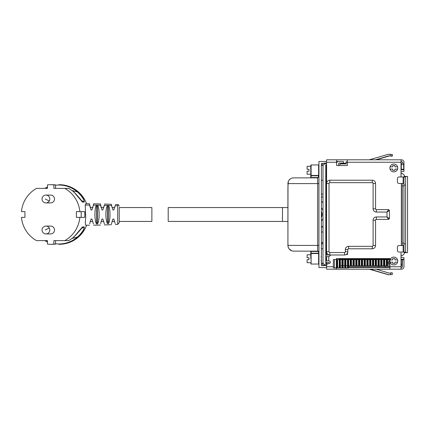 <?xml version="1.0" encoding="UTF-8"?>
<svg xmlns="http://www.w3.org/2000/svg" width="429" height="429" viewBox="0 0 429 429"><rect width="100%" height="100%" fill="white"/><g stroke="black" fill="none" stroke-linecap="round" stroke-linejoin="round"><path stroke-width="0.64" d="M90.208 207.561L92.793 207.561M101.142 207.561L103.732 207.561M112.082 207.561L114.672 207.561M119.23 207.561L151.882 207.561L151.882 221.439L119.23 221.439L119.23 222.753L119.23 207.561M90.106 221.804L90.208 221.439L92.793 221.439L92.884 221.745M101.051 221.772L101.142 221.439L103.732 221.439L103.866 221.89M111.958 221.895L112.082 221.439L114.672 221.439M287.918 207.561L168.206 207.561L168.206 221.439L282.491 221.439L282.491 207.561L282.491 221.439L287.918 221.439M321.385 217.524A6.939 6.939 0 0 0 321.385 211.476M89.447 225.22L85.65 225.23L85.269 222.978L85.725 217.165L85.221 205.083L85.65 203.77L89.447 203.78L91.018 209.947L91.924 209.958L93.404 205.121L97.565 205.175C99.651 208.585 99.673 220.726 97.48 223.943L97.48 205.057L98.525 207.561M90.106 207.196L89.645 205.116M89.618 204.971L89.447 203.775M92.889 207.255L93.624 203.813L100.407 203.936L101.957 209.947L102.863 209.958L104.386 204.874M93.42 205.035L93.624 203.813M101.051 207.228L100.617 205.309M100.574 205.046L100.407 203.936M104.231 205.652L103.866 207.11M104.301 205.325L108.414 205.411L107.507 205.373L107.507 223.627L108.414 223.589L108.446 205.453C110.526 208.767 110.532 220.334 108.414 223.589M108.446 205.453L111.604 205.566L111.395 204.311L111.519 205.105M111.69 205.99L111.958 207.105M111.604 205.566L112.897 209.947L113.803 209.958L115.203 205.507M115.138 205.797L114.682 207.534M111.519 223.895L111.69 223.01M108.542 223.407L109.347 221.439M107.448 223.547L106.537 221.439M104.386 224.126L104.231 223.348M100.617 223.691L101.957 219.053L102.863 219.042L104.301 223.675M97.565 223.825L98.525 221.439M96.477 223.841L95.501 221.439M95.501 207.561L96.573 205.041L96.573 223.959L97.48 223.943M93.404 223.879L91.924 219.042L91.018 219.053L89.645 223.884M107.475 205.421C105.362 208.596 105.357 220.527 107.507 223.627M96.477 205.159C94.38 208.499 94.359 220.822 96.573 223.959M111.604 223.434L112.897 219.053L113.803 219.042L115.203 223.498M55.572 185.189L58.789 185.006C65.889 185.097 72.126 187.425 77.51 192.004C81.993 196.289 84.207 199.603 84.154 201.957A48.161 47.431 90 0 0 81.076 200.338M47.442 187.35L45.302 188.379M82.078 201.7L84.288 202.102C84.427 199.673 82.255 196.23 77.767 191.774L77.51 192.004A54.236 53.416 90 0 0 72.345 190.685M82.218 227.177A48.161 47.431 -90 0 0 82.448 227.043L82.078 227.3M72.345 238.315A54.236 53.416 -90 0 0 77.51 236.996C81.993 232.711 84.207 229.397 84.154 227.043L82.582 226.898C80.947 229.327 77.987 232.77 73.691 237.226L73.547 236.996L73.691 237.226L68.876 240.583L73.697 237.226L82.336 227.086M81.07 228.662A48.161 47.431 -90 0 0 84.154 227.043A0.327 0.322 -90 0 0 84.288 226.898C84.427 229.327 82.255 232.77 77.767 237.226L77.51 236.996C72.126 241.575 65.889 243.903 58.789 243.994L55.572 243.811M47.442 241.65L45.302 240.621M55.572 244.117L53.872 244.117L53.872 240.621L68.72 240.621L55.572 240.621L55.572 244.117A29.794 29.344 90 0 1 52.359 244.294L50.66 244.294A29.794 29.344 90 0 1 47.442 244.117L47.442 240.621L40.637 240.621M77.767 237.226C72.329 241.849 66.023 244.208 58.848 244.294L59.261 244.294A29.794 29.344 90 0 0 86.637 225.23M47.442 241.956L44.723 240.621L47.442 241.956M86.637 203.77A29.794 29.344 90 0 0 59.261 184.706L58.848 184.706C66.023 184.792 72.329 187.151 77.767 191.774M47.442 187.044L44.723 188.379L47.442 187.044M53.872 184.883L53.872 188.379L68.72 188.379L55.572 188.379L55.572 184.883A29.794 29.344 90 0 0 52.359 184.706L50.66 184.706A29.794 29.344 90 0 1 53.872 184.883L55.572 184.883M50.66 184.706A29.794 29.344 90 0 0 47.442 184.883L47.442 188.379L40.637 188.379M64.688 188.379A0.327 0.322 90 0 1 64.843 188.417L68.876 188.417A0.327 0.327 0 0 0 68.72 188.379A0.327 0.322 90 0 1 68.876 188.417L73.691 191.774L73.547 192.004L73.691 191.774C77.987 196.23 80.947 199.673 82.582 202.102A0.327 0.322 -90 0 0 82.448 201.957A48.161 47.431 90 0 0 82.212 201.823M64.843 188.417A29.794 29.344 90 0 1 79.864 211.642L84.685 211.642A29.794 29.344 90 0 1 84.685 217.358L79.864 217.358A29.794 29.344 90 0 1 64.843 240.583L68.876 240.583A0.327 0.322 -90 0 1 68.72 240.621A0.327 0.327 0 0 0 68.881 240.583M81.204 211.642L81.204 217.358M47.442 240.621L36.626 240.621A0.327 0.322 90 0 1 36.47 240.583A29.794 29.344 90 0 1 21.45 217.358L24.93 217.358L21.45 217.358M53.872 244.117A29.794 29.344 90 0 1 50.66 244.294M24.93 211.642L21.45 211.642L24.93 211.642L24.93 217.358M21.45 211.642A29.794 29.344 90 0 1 36.47 188.417A0.327 0.322 -90 0 1 36.626 188.379L47.442 188.379M79.864 217.358L76.383 217.358L76.383 211.642L79.864 211.642M45.951 195.072L50.66 195.072A3.92 3.861 90 0 1 54.043 200.869A3.92 3.861 90 0 1 50.66 202.906L45.951 202.906A3.92 3.861 90 0 0 49.34 200.869A3.92 3.861 90 0 0 45.951 195.072A3.92 3.92 0 0 0 42.503 197.136A3.92 3.92 0 0 0 45.951 202.906M49.34 228.131A3.92 3.861 -90 0 0 45.951 226.094L50.66 226.094A3.92 3.861 90 0 1 54.043 228.131A3.92 3.861 90 0 1 50.66 233.928L45.951 233.928A3.92 3.861 -90 0 0 49.34 228.131A3.92 0.327 151.7 0 0 45.27 230.008M326.571 172.378L325.917 172.378L325.917 174.013L326.571 174.013M326.571 166.5L325.917 166.5L325.917 168.136L326.571 168.136M338.653 165.519L338.653 163.562A0.488 0.488 0 0 1 339.141 163.074L343.061 163.074A0.488 0.488 0 0 0 343.549 162.58L343.549 161.931A0.488 0.488 0 0 0 343.061 161.438L338.653 161.438A2.124 2.124 0 0 0 336.609 162.982M401.018 171.89L403.957 171.396L403.957 169.766L401.018 169.766M329.113 256.622L325.917 256.622L325.917 254.987L344.53 254.987A3.266 3.266 0 0 0 347.796 251.726L347.796 249.603A0.815 0.815 0 0 1 348.611 248.782L372.286 248.782A3.266 3.266 0 0 0 375.552 245.522L375.552 220.216A0.815 0.815 0 0 1 376.367 219.396L388.61 219.396L386.979 216.951L389.43 218.581L389.43 210.419L386.979 212.049L388.61 209.604L389.43 210.419M336.486 259.561A2.247 2.247 0 0 0 336.368 258.666M329.054 260.864L325.917 260.864L325.917 262.5L328.475 262.5L329.644 263.175M389.918 259.851A0.617 0.617 0 0 0 389.301 259.234L339.141 259.234A0.488 0.488 0 0 0 338.679 259.561M389.918 263.481L388.61 263.481A0.327 0.327 0 0 1 388.283 263.154L388.283 262.5A0.327 0.327 0 0 1 388.583 262.173L389.468 262.098A0.488 0.488 0 0 0 389.918 261.61M401.018 259.234L403.957 259.234L403.957 257.604L401.018 257.11M310.778 258.746L310.778 251.131L311.1 251.131L311.1 253.228L318.94 253.228A0.327 0.322 0 0 1 318.613 253.55L318.613 252.44L318.94 252.44A1.308 1.308 0 0 0 317.632 251.131L311.1 251.131M310.778 262.746L307.105 262.661L307.105 259.722L308.982 259.722L308.982 257.765L307.105 257.765L307.105 254.826L310.778 254.74L310.778 253.866A0.327 0.322 0 0 1 311.1 253.55L318.613 253.55L318.613 264.049L318.94 264.377M307.105 166.339L310.778 166.254L310.778 165.278L310.778 175.134L310.778 174.26L307.105 174.174L307.105 171.235L308.982 171.235L308.982 169.278L307.105 169.278L307.105 166.339M389.43 218.581L388.61 219.396M345.345 249.603A3.266 3.266 0 0 1 348.611 246.337L372.286 246.337A0.815 0.815 0 0 0 373.101 245.522L373.101 220.216A3.266 3.266 0 0 1 376.367 216.951L386.979 216.951L386.979 212.049L376.367 212.049A3.266 3.266 0 0 1 373.101 208.784L375.552 208.784L375.552 183.478A3.266 3.266 0 0 0 372.286 180.218L329.837 180.218A3.266 3.266 0 0 0 326.571 183.478L326.571 251.726A3.266 3.266 0 0 0 329.837 254.987L329.837 252.542L344.53 252.542A0.815 0.815 0 0 0 345.345 251.726L345.345 249.603L347.796 249.603M375.552 208.784A0.815 0.815 0 0 0 376.367 209.604L388.61 209.604M323.434 163.401L321.385 163.401L321.385 265.599L326.571 265.599M321.385 263.969L322.361 263.969M318.94 161.765L319.267 161.438A0.327 0.327 0 0 0 318.94 161.765L318.94 267.562L326.571 267.562M319.267 161.438L326.571 161.438M326.002 165.031L326.571 165.031M321.385 165.031L322.249 165.031M318.94 245.415L317.653 245.415L317.632 251.131A1.308 1.308 0 0 1 318.94 252.44M318.613 252.44A0.981 0.981 0 0 0 317.632 251.458L317.632 251.131L293.634 251.131A5.716 5.716 0 0 1 287.918 245.415L317.653 245.415L317.653 183.585L287.918 183.585A5.716 5.716 0 0 1 293.634 177.869L317.632 177.869L317.632 177.542A0.981 0.981 0 0 0 318.613 176.56L317.632 177.869L317.653 183.585L318.94 183.585M318.94 175.772L318.613 175.45A0.327 0.322 0 0 1 318.94 175.772M287.993 182.647L287.918 245.415L288.315 247.501M293.634 177.869L310.451 177.869A0.327 0.327 0 0 0 310.778 177.542L310.778 175.134A0.327 0.322 0 0 0 311.1 175.45L318.613 175.45L318.613 164.951L318.94 164.623M289.151 248.959L291.902 250.863M287.918 187.564L288.315 181.499M289.151 180.041L290.428 178.855M287.993 246.353L287.918 241.436M287.918 187.736L287.918 241.264M326.571 243.887L326.002 243.887M322.994 243.887L321.385 243.887M321.385 248.782L322.994 248.782M326.002 248.782L326.571 248.782M326.571 180.218L326.002 180.218M322.994 180.218L321.385 180.218M321.385 194.09L322.994 194.09M326.002 194.09L326.571 194.09M321.385 220.951L322.994 218.854M321.477 227.15L322.994 226.239A1.796 1.796 0 0 1 322.158 227L321.385 227.156M322.994 202.761A1.796 1.796 0 0 0 321.477 201.85L321.385 201.844M322.994 202L321.477 201.85M322.994 210.146A8.977 8.977 0 0 0 321.385 208.049M337.215 162.001L337.215 161.438M338.776 163.234L346.165 163.234M401.018 176.952L401.018 159.808L401.673 159.808A2.456 2.456 0 0 1 403.957 162.259L403.957 169.278L403.678 169.278L403.678 164.704L401.018 164.704M403.678 169.278L401.018 169.278M403.673 164.704L403.673 163.234L401.018 163.234M341.827 163.889L341.827 163.234L341.827 163.889M402.327 163.234L402.327 162.259A0.837 0.837 0 0 0 401.673 161.438L401.018 161.438M326.571 263.663L326.571 262.5M326.571 260.864L326.571 256.622M326.571 254.987L326.571 251.726L329.022 251.726A0.815 0.815 0 0 0 329.837 252.542M346.165 161.438L346.165 163.889L341.264 163.889A1.63 1.63 0 0 0 339.634 165.519M369.267 269.192L388.39 274.726L389.575 274.753M389.623 273.123L390.122 273.139M391.698 272.715L390.111 273.107M391.72 156.194L392.111 156.285L392.481 154.692L389.575 154.247M389.623 155.877L376.265 159.808M392.111 156.285L392.481 154.692M389.918 265.766L339.966 265.766L339.95 267.889L337.618 267.889L337.618 265.766L337.151 265.766L337.151 267.889L336.363 267.889L336.368 258.58L389.918 258.58L389.918 269.192L401.673 269.192A2.456 2.456 0 0 0 403.957 266.741L403.957 259.722L402.327 259.722L402.327 266.741A0.837 0.837 0 0 1 401.673 267.562L401.018 267.562M403.957 252.048L403.957 176.952L405.593 176.952L405.593 252.048L399.061 252.048A1.63 1.63 0 0 1 397.426 250.418L397.426 247.152A1.63 1.63 0 0 1 399.061 245.522L403.957 245.522M402.327 183.478L402.327 243.071L403.957 243.071M402.327 245.522L402.327 185.929L403.957 185.929M403.957 176.952L399.061 176.952A1.63 1.63 0 0 0 397.426 178.582L397.426 181.848A1.63 1.63 0 0 0 399.061 183.478L403.957 183.478M347.549 252.965L347.549 254.499L346.251 254.499M334.422 267.889L333.349 267.889L333.349 259.561L334.422 259.561L334.422 267.889L336.363 267.889L336.368 269.192L326.571 269.192L326.684 264.285L330.244 262.95L330.244 261.502L328.775 260.719L328.775 256.95L330.78 254.987M401.018 269.192L401.018 252.869M401.018 159.808L347.388 159.808L347.388 165.519L336.609 165.519L336.609 159.808L326.571 159.808L326.571 182.99A1.63 1.63 0 0 0 326.582 183.194M338.653 161.438L336.609 161.438M347.388 159.808L336.609 159.808M389.918 269.192L336.368 269.192M389.918 267.562L348.729 267.562M385.183 267.562L385.183 265.766M378.818 265.766L378.818 266.741L401.018 266.741M378.818 267.562L378.818 266.741L348.729 266.741M387.569 259.808L389.103 259.808L389.103 261.846L387.569 261.846M390.503 154.306L392.09 154.697L391.698 156.285L390.111 155.893L390.503 154.306L388.39 154.274L369.267 159.808M375.466 159.808L388.647 155.904L390.111 155.893M391.698 156.285L392.09 154.697M376.265 269.192L389.055 273.101L390.524 273.085L390.889 274.673L392.481 274.308L392.111 272.715L392.481 274.308M390.889 274.673L388.781 274.726L370.002 269.192M390.524 273.085L392.111 272.715M397.581 262.173A3.92 3.92 0 0 1 390.09 262.173A3.92 3.92 0 0 1 393.838 257.11A3.92 3.92 0 0 1 397.581 262.173L394.98 262.173L394.98 263.411L392.691 263.411L392.691 262.173L390.09 262.173M397.581 259.888L394.98 259.888L394.98 258.644L392.691 258.644L392.691 259.888L390.09 259.888M397.581 169.112A3.92 3.92 0 0 1 390.09 169.112A3.92 3.92 0 0 1 393.838 164.05A3.92 3.92 0 0 1 397.581 169.112L394.98 169.112L394.98 170.356L392.691 170.356L392.691 169.112L390.09 169.112M397.581 166.827L394.98 166.827L394.98 165.589L392.691 165.589L392.691 166.827L390.09 166.827M348.729 265.766L348.729 267.889L339.95 267.889M337.151 267.889L337.618 267.889M339.221 265.766L339.221 259.561L339.966 259.561L339.966 265.766L339.13 265.766L339.13 267.889M401.018 264.296L402.048 264.296L402.048 259.722L402.327 259.722M401.018 259.722L402.048 259.722M402.327 265.766L402.043 265.766L402.043 264.296L402.327 264.296M401.018 265.766L402.043 265.766M387.569 264.296L389.918 264.296M387.569 265.766L387.569 259.561L339.966 259.561M339.221 259.561L334.422 259.561M407.228 176.539L404.284 176.298L404.284 176.952L404.284 175.289L402.681 173.654L401.673 173.638L401.018 172.962M404.284 176.539L407.55 176.539L407.55 252.461L404.284 252.702L407.228 252.676L407.55 252.354L407.55 191.65M407.55 182.336L407.55 252.354L407.228 252.461M407.55 233.918L407.55 195.361M404.284 252.461L404.284 253.711L402.681 255.346L401.673 255.362L401.018 256.038M328.008 263.787L326.002 263.615L326.002 262.5M326.571 164.951L325.783 165.004L326.571 164.934M326.002 260.864L326.002 256.622M326.002 254.987L326.002 174.013M326.002 172.378L326.002 168.136M326.002 166.5L326.002 165.004M326.571 265.572L324.603 265.54C323.139 265.374 322.335 264.559 322.195 263.09L322.994 263.09L324.597 264.72L324.603 265.54C323.139 265.374 322.335 264.559 322.195 263.09M322.994 165.524L324.597 163.894L324.603 163.079C323.139 163.24 322.335 164.06 322.195 165.524L322.994 165.524L322.994 263.09M327.971 263.803L325.783 263.615L325.783 165.004M404.284 253.711L402.681 255.346L401.673 255.362M404.284 175.289L402.681 173.654L401.673 173.638M115.396 204.499L117.685 204.617L117.685 224.383L119.23 222.753M85.221 205.083L89.64 205.089M97.565 205.175L100.606 205.234M115.16 205.711L117.685 205.829M58.789 243.994L58.848 244.294M84.288 202.102L82.582 202.102M84.288 226.898L82.582 226.898M45.27 198.992A3.92 0.327 28.3 0 0 49.34 200.869M373.101 208.784L373.101 183.478A0.815 0.815 0 0 0 372.286 182.663L329.837 182.663A0.815 0.815 0 0 0 329.022 183.478L329.022 251.726M376.367 216.951L376.367 219.396M373.101 220.216L375.552 220.216M373.101 245.522L375.552 245.522M372.286 248.782L372.286 246.337M348.611 246.337L348.611 248.782M345.345 251.726L347.796 251.726M344.53 254.987L344.53 252.542M329.022 183.478L326.571 183.478M329.837 180.218L329.837 182.663M372.286 182.663L372.286 180.218M375.552 183.478L373.101 183.478M376.367 212.049L376.367 209.604M318.613 176.56L318.613 175.772L311.1 175.772L311.1 164.951L318.613 164.951M310.778 253.228L311.1 253.228L311.1 264.049L318.613 264.049M317.632 251.458L310.778 251.458M317.632 177.542L311.1 177.542L311.1 175.772L310.778 175.772M310.778 177.542L311.1 177.869M326.571 196.997L326.002 196.997M322.994 196.997L321.385 196.997M326.571 202L326.002 202M326.571 227L326.002 227M322.994 227L322.158 227M326.571 232.003L326.002 232.003M322.994 232.003L321.385 232.003M326.571 242.621L326.002 242.621M322.994 242.621L321.385 242.621M321.385 242.814L322.994 242.814M326.002 242.814L326.571 242.814M401.281 163.234L401.287 169.278M346.165 162.259L401.018 162.259M403.142 252.048L403.142 245.522M405.593 243.887L403.957 243.887M405.593 185.113L403.957 185.113M403.142 183.478L403.142 176.952M401.346 183.478L401.346 245.522M326.571 266.741L333.349 266.741M326.571 162.259L336.609 162.259M348.01 259.561L347.999 267.889M347.452 265.766L347.452 267.889M345.93 259.561L345.935 267.889M345.517 259.561L345.506 267.889M345.222 265.766L345.222 267.889M344.675 259.561L344.68 267.889M343.152 259.561L343.157 267.889M342.728 265.766L342.728 267.889M342.46 259.561L342.449 267.889M341.902 265.766L341.902 267.889M340.379 259.561L340.385 267.889M339.671 265.766L339.671 267.889M339.688 265.766L339.688 259.561M341.897 265.766L341.897 259.561M342.744 265.766L342.744 259.561M345.238 265.766L345.238 259.561M347.447 265.766L347.447 259.561M348.294 265.766L348.294 259.561M348.702 265.766L348.702 259.561M350.225 265.766L350.225 259.561M350.788 265.766L350.788 259.561M351.067 265.766L351.067 259.561M351.48 265.766L351.48 259.561M352.997 265.766L352.997 259.561M353.566 265.766L353.566 259.561M353.845 265.766L353.845 259.561M354.257 265.766L354.257 259.561M355.775 265.766L355.775 259.561M356.338 265.766L356.338 259.561M356.622 265.766L356.622 259.561M357.03 265.766L357.03 259.561M358.553 265.766L358.553 259.561M359.116 265.766L359.116 259.561M359.395 265.766L359.395 259.561M359.808 265.766L359.808 259.561M361.325 265.766L361.325 259.561M361.888 265.766L361.888 259.561M362.173 265.766L362.173 259.561M362.58 265.766L362.58 259.561M364.103 265.766L364.103 259.561M364.666 265.766L364.666 259.561M364.945 265.766L364.945 259.561M365.358 265.766L365.358 259.561M366.875 265.766L366.875 259.561M367.439 265.766L367.439 259.561M367.723 265.766L367.723 259.561M368.13 265.766L368.13 259.561M369.653 265.766L369.653 259.561M370.216 265.766L370.216 259.561M370.495 265.766L370.495 259.561M370.908 265.766L370.908 259.561M372.426 265.766L372.426 259.561M372.994 265.766L372.994 259.561M373.273 265.766L373.273 259.561M373.686 265.766L373.686 259.561M375.203 265.766L375.203 259.561M375.766 265.766L375.766 259.561M376.051 265.766L376.051 259.561M376.458 265.766L376.458 259.561M377.981 265.766L377.981 259.561M378.544 265.766L378.544 259.561M378.823 265.766L378.823 259.561M379.236 265.766L379.236 259.561M380.754 265.766L380.754 259.561M381.317 265.766L381.317 259.561M381.601 265.766L381.601 259.561M382.008 265.766L382.008 259.561M383.531 265.766L383.531 259.561M384.094 265.766L384.094 259.561M384.373 265.766L384.373 259.561M384.786 265.766L384.786 259.561M386.304 265.766L386.304 259.561M386.867 265.766L386.867 259.561M337.618 265.766L337.618 259.561M337.151 265.766L337.151 259.561M336.867 259.561L336.867 267.889M326.571 264.757L324.597 264.72M324.603 163.079L326.571 163.041L324.603 163.079C323.139 163.24 322.335 164.06 322.195 165.524M324.597 163.894L326.571 163.857M117.685 204.617C118.147 204.311 118.661 204.853 119.23 206.247M104.526 204.054L111.395 204.311M117.685 224.383L115.396 224.501M93.624 225.187L100.407 225.064M104.526 224.946L111.395 224.689M68.881 188.417L73.697 191.774L82.336 201.914M45.951 226.094A3.92 3.92 0 0 0 42.503 231.864A3.92 3.92 0 0 0 45.951 233.928M321.064 260.703L321.385 261.03M321.064 256.783L321.385 256.456M311.1 264.049L310.778 263.722M311.1 164.951L310.778 165.278M333.349 259.561L333.349 267.889M407.228 176.324L407.55 176.646L407.228 176.324"/></g></svg>
